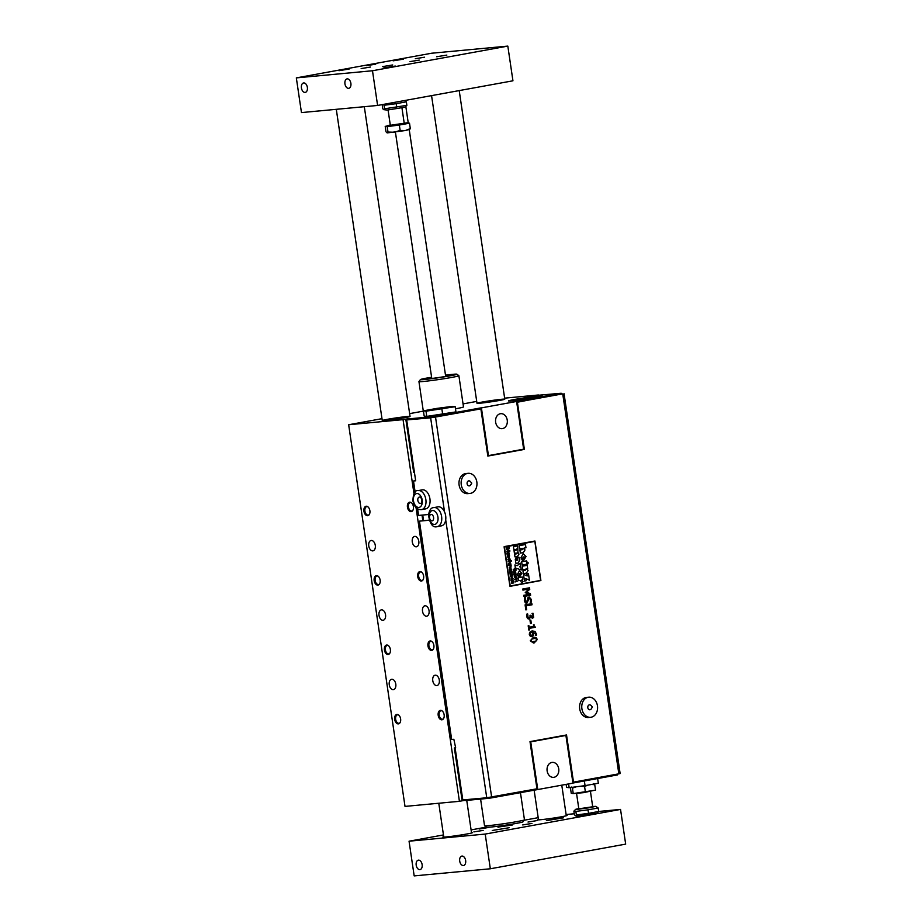 <?xml version="1.0" encoding="UTF-8"?>
<svg xmlns="http://www.w3.org/2000/svg" width="922" height="922" viewBox="0 0 922 922"><rect width="100%" height="100%" fill="white"/><g stroke="black" fill="none" stroke-linecap="round" stroke-linejoin="round"><path stroke-width="1.38" d="M510.995 580.422L511.191 577.656L510.995 580.422L512.782 579.915L513.116 578.728L512.229 577.552L512.332 579.512L511.941 578.232M512.033 579.569L511.019 578.82L511.295 578.175L512.033 579.569L511.779 578.797M512.217 577.552L512.436 579.489M522.117 565.013L521.633 561.763L522.117 565.013L527.027 564.114L526.554 560.864L521.645 561.763L526.554 560.864M504.207 546.608L534.921 541.018L504.207 546.608M504.092 546.804L509.912 586.185L504.092 546.804M510.05 586.334L540.903 580.537L534.933 541.007M534.852 541.468L540.592 580.33L534.841 541.468M510.212 585.954L540.534 580.434L510.223 585.954L504.403 547.023L534.772 541.398M533.469 643.014L530.254 640.79L533.365 637.367L530.265 640.79L534.195 642.911L537.307 639.499L536.155 637.563L534.103 637.263M533.112 641.862L536.028 641.044L536.546 639.638L535.647 638.473L533.538 638.554L535.647 638.473L536.558 639.638L536.039 641.044L531.913 641.793L531.014 640.652L531.545 639.211L534.495 638.416M534.022 641.735L533.123 641.862M523.005 548.302L519.743 548.89L519.247 545.651L525.482 544.522L519.259 545.651L519.743 548.89M523.258 548.809L522.497 549.593L523.258 548.809M522.497 549.593L519.916 550.065L522.497 549.593M519.904 550.065L520.365 553.119L519.904 550.065M520.354 553.119L523.35 552.566L524.987 549.996L524.019 548.117L525.966 547.76L525.494 544.522M528.294 562.916L527.453 562.143L526.854 563.169L527.73 563.976L528.294 562.916L527.453 562.143L528.283 562.916L527.442 562.143L526.842 563.181L527.718 563.976M523.143 557.072L523.638 560.392L523.131 557.084L522.555 558.836L523.373 560.438L522.497 560.599L520.942 557.718L523.27 553.592L520.953 557.718L522.497 560.599M523.627 560.392L526.036 556.565L523.12 553.615M524.86 557.349L523.973 556.75L524.872 557.349L524.203 558.259L524.86 557.349L523.973 556.75L524.203 558.259M528.018 570.557L527.05 568.667L527.672 568.551L527.188 565.324L522.301 566.212L522.774 569.45L526.289 569.37L522.947 570.626L523.396 573.668L526.381 573.127L528.018 570.557M522.762 569.45L522.29 566.212L527.188 565.324M523.396 573.68L522.935 570.626L525.517 570.153L526.024 568.851M517.173 565.682L514.925 564.932L515.375 567.998L521.287 569.957L520.884 567.226L519.651 566.8L520.688 565.947L520.273 563.146L517.173 565.682L520.273 563.146M514.914 564.944L515.375 567.998M521.276 569.957L515.363 567.998M523.5 574.302L524.491 581.056L526.139 580.756L525.817 578.555L529.401 580.203L528.444 573.691L526.877 573.98L527.165 575.973L523.489 574.302L524.491 581.056M529.389 580.203L525.817 578.567M527.154 575.973L526.865 573.98L528.444 573.691M519.363 573.703L519.789 576.596L519.351 573.715L518.856 575.236L519.559 576.63L518.798 576.769L517.449 574.268L519.466 570.683L517.461 574.268L518.798 576.769M519.778 576.596L521.875 573.265L519.34 570.695M520.861 573.945L520.077 573.426L520.872 573.945L520.285 574.729L520.861 573.945L520.089 573.426L520.285 574.729M517.553 556.369L518.982 554.134L517.945 552.301L517.715 545.893L513.462 546.677L513.877 549.477L516.942 549.42L514.027 550.503L514.418 553.165L517.484 553.108L514.568 554.18L514.96 556.842L517.553 556.369M514.407 553.165L514.015 550.503L516.262 550.1L516.712 548.97M517.703 545.893L513.45 546.677L513.877 549.477M514.949 556.842L514.568 554.18M514.557 554.18L516.804 553.765L517.254 552.647M515.041 581.505L516.297 581.275L516.032 579.477L516.308 581.275L515.041 581.505M515.098 581.966L517.738 581.01M516.631 581.217L516.366 579.419L517.415 578.751L514.707 579.247L517.415 578.751M514.764 579.708L516.043 579.477M519.824 559.815L518.913 557.199L517.634 557.43L517.749 560.173L516.193 557.545L515.271 559.239L515.94 563.411L518.302 562.973L519.824 559.815M516.47 560.403L516.608 559.308L517.069 560.299L516.597 559.308L517.058 559.85M517.738 560.173L517.634 557.43M518.902 557.199L517.622 557.441M515.928 563.411L515.26 559.239L516.193 557.545M506.754 551.725L509.878 551.16L509.774 550.457L506.939 549.766L509.428 548.141L509.313 547.345L506.201 547.922L508.921 547.945L506.443 549.581L509.29 550.745L506.766 551.725L509.278 550.745L506.432 549.581L508.909 547.945M506.27 548.429L509.313 547.345M523.005 581.356L521.829 579.961L522.739 579.788L522.325 576.988L518.06 577.76L518.475 580.572L521.149 580.514L520.918 581.701L522.14 582.854L523.005 581.356M522.048 582.865L520.918 581.701L521.137 580.514M518.464 580.572L518.049 577.76L522.325 576.988M508.483 552.14L509.37 553.315L509.025 554.502L507.25 555.009L507.446 552.243L508.195 552.831L507.446 552.243L506.95 553.35L507.25 555.009M508.495 552.635L508.99 553.88L508.495 552.635M508.587 554.099L508.195 552.82M508.276 554.157L508.01 553.384L508.287 554.157M508.149 554.18L507.526 552.762M507.538 552.762L508.022 553.384M514.983 571.571L514.764 570.096L514.603 571.179L513.669 570.303L514.568 568.839L515.836 569.911L515.548 571.41L516.147 569.854L514.476 568.367L513.347 570.395L513.98 571.755L514.983 571.571M515.548 571.41L515.121 568.874M514.096 571.271L514.453 570.165M513.969 571.755L513.335 570.395L514.476 568.367M509.993 573.588L511.871 572.62L511.007 571.997L511.871 572.62L509.993 573.588M510.05 574.072L511.814 573.726L512.229 572.666L511.975 571.317L509.716 571.732L511.975 571.317M509.785 572.216L511.871 572.62M515.721 572.47L513.692 572.447L515.571 573.184L513.923 573.933L515.79 574.671L514.199 575.858L516.09 574.706L515.721 572.47M513.969 574.36L515.571 573.184M515.663 572.089L513.761 572.873M514.188 575.858L515.79 574.671M510.246 575.282L511.71 577.114L513.289 574.256L510.177 574.821L513.277 574.256M511.583 576.619L510.823 575.305L512.355 575.697L511.376 575.063L512.355 575.697L511.595 576.619L512.355 575.697M511.56 577.137L510.304 576.089L510.511 575.224M517 575.985L514.292 576.481L515.629 578.474L517 575.985L514.349 576.872M515.502 578.497L514.591 576.826M515.352 576.688L516.182 577.241L515.536 578.036L514.683 577.495L515.352 576.688L516.182 577.241L515.34 576.688M515.525 578.048L516.17 577.241M511.422 583.349L511.941 580.86L511.433 583.349L513.692 582.946L511.526 582.047L513.416 581.091L511.952 580.86L513.335 580.606M513.612 582.45L511.526 582.047L512.413 582.669M508.206 557.211L507.987 555.298L507.446 556.669L508.322 557.706L509.094 555.666L509.324 557.407L509.52 555.436L508.979 555.194L508.218 557.199L507.757 556.6L508.206 557.211L508.967 555.194L509.509 555.436M508.276 557.706L507.434 556.669L507.987 555.298M509.463 556.243L509.324 557.407M529.528 587.787L522.762 589.02L529.528 587.787L529.758 589.365L526.312 592.212L530.392 593.63L530.634 595.232L523.857 596.465L523.684 595.312L529.516 594.252L525.217 592.708L528.744 589.043L525.217 592.708L529.516 594.252L523.696 595.312L523.857 596.465M522.924 590.103L522.751 589.02L522.924 590.103L528.755 589.043M508.863 560.634L507.861 559.573L508.875 560.634L508.183 559.516L508.932 558.559L509.924 559.228L509.682 560.438L510.223 559.147L508.852 558.052L507.872 559.573L508.852 558.052M508.932 558.559L509.924 559.228L508.921 558.559M509.543 559.965L509.924 559.228M526.531 602.158L527.499 599.277L526.543 602.158L525.125 600.429L525.598 597.514L524.468 597.721L524.353 600.66L525.31 602.815L526.865 603.334L529.286 598.136L530.623 599.738L530.254 602.366L531.326 602.17L531.383 599.519L529.147 596.937L527.88 597.733L527.499 599.277L529.021 596.949M525.586 597.514L524.457 597.721L524.353 600.66L525.298 602.815L526.716 603.357M530.242 602.377L530.611 599.738L529.366 598.124M511.341 561.118L508.16 561.187L510.327 562.086L508.506 563.549L509.935 563.284L510.235 561.314L511.341 561.118M509.463 561.452L510.327 562.086L509.451 561.463M508.495 563.549L510.327 562.086M511.261 560.622L508.229 561.682M525.84 609.891L525.091 604.867L525.84 609.891L526.646 609.742L526.07 605.869L532.04 604.786L531.867 603.633L525.102 604.867L531.856 603.633M510.949 564.368L508.621 564.299L510.949 564.368M508.69 564.783L510.88 563.884M527.718 613.983L526.762 614.156L527.718 613.983L528.041 617.625L530.058 617.221L530.023 615.377L530.795 615.239L530.035 615.377L530.069 617.221L528.041 617.625L529.159 617.913M526.75 614.156L526.692 616.599L526.75 614.156M526.692 616.599L527.626 618.616L526.692 616.599M527.626 618.616L529.263 619.111L527.626 618.616M529.09 619.135L530.692 617.025L532.513 618.351L530.749 617.014M532.397 618.362L533.642 617.348L533.008 613.257L532.052 613.43L533.008 613.257M532.04 613.43L532.57 614.294L532.04 613.43M532.559 614.294L532.962 615.493L532.559 614.294M532.962 615.493L532.916 616.588L532.962 615.493M532.916 616.588L532.248 617.187L532.916 616.588M532.236 617.187L530.795 615.239M530.473 623.491L529.989 620.218L530.461 623.491L531.291 623.341L530.807 620.068L529.989 620.218L530.795 620.068M511.122 565.555L508.806 565.532L510.961 566.431L509.151 567.871L510.903 567.526L511.122 565.555M510.108 565.797L510.961 566.431L510.097 565.797M509.151 567.871L510.961 566.431M511.053 565.117L508.794 565.532M529.113 627.237L533.654 626.418L533.423 624.839L533.654 626.418L529.113 627.248L528.882 625.669L528.191 625.796L528.825 630.026L529.505 629.899L529.286 628.366L535.382 627.248L533.423 624.839L534.045 624.724M528.871 625.669L528.179 625.796L528.825 630.026M510.304 570.995L509.382 569.854L510.304 570.995L509.705 569.796L510.339 568.782L510.661 570.937L511.745 569.393L510.339 568.263L509.393 569.854L510.339 568.263M510.661 568.747L511.433 569.45L510.892 570.361L510.661 568.747L511.433 569.45L510.65 568.747M510.88 570.372L511.433 569.45M510.65 570.937L510.327 568.782M535.67 635.223L535.682 634.106L533.054 631.973L535.694 634.106L535.67 635.223M535.67 635.27L536.558 635.108L536.5 634.117L534.979 631.374L532.006 630.936L529.643 632.354L532.006 630.936M529.631 632.354L529.32 634.371L530.242 636.203L532.063 636.71L530.231 636.203L529.309 634.371L529.631 632.354M531.614 635.558L532.928 634.728L531.625 635.558M532.928 634.728L532.397 632.1L532.939 634.728M531.844 636.733L533.642 635.442L533.054 631.973M531.833 635.535L530.058 634.244L530.277 633.091L532.409 632.089M433.882 507.596A9.658 5.993 79.7 0 1 441.603 516.539A9.658 5.993 79.7 0 1 437.351 526.6C432.96 528.029 430.021 524.249 428.534 515.237C429.295 510.097 431.07 507.549 433.882 507.596L437.95 506.858A9.658 5.993 79.7 0 1 444.531 511.871L430.643 417.827L480.869 408.872L487.83 456.067L524.376 449.406L517.403 402.223L561.268 393.855M564.045 393.648L620.137 773.581L573.507 782.144L566.534 734.961L530 741.611L536.961 788.806L486.747 797.761L445.706 519.824A9.658 5.993 79.7 0 1 441.408 525.851L437.351 526.6M590.61 717.293L588.432 717.5A10.096 7.895 -95.3 0 1 579.627 708.188A10.096 7.895 -95.3 0 1 586.553 697.401L588.732 697.193A10.096 7.895 84.7 0 0 581.805 707.981A10.096 7.895 84.7 0 0 590.61 717.293A10.096 7.895 84.7 0 0 597.456 705.826A10.096 7.895 84.7 0 0 588.732 697.193M469.99 493.42L467.823 493.627A10.096 7.895 -95.3 0 1 459.018 484.315A10.096 7.895 -95.3 0 1 465.933 473.528L468.111 473.32A10.096 7.895 84.7 0 0 461.184 484.108A10.096 7.895 84.7 0 0 469.99 493.42A10.096 7.895 84.7 0 0 470.531 493.351A10.096 7.895 84.7 0 0 476.881 482.298A10.096 7.895 84.7 0 0 468.111 473.32M399.399 723.194A4.31 2.685 79.7 0 1 399.099 723.274A4.31 2.685 79.7 0 1 398.949 723.297A4.31 2.685 79.7 0 1 395.665 719.402A4.31 2.685 79.7 0 1 397.555 714.792A4.31 2.685 79.7 0 1 397.693 714.769A4.31 2.685 79.7 0 1 397.855 714.757M389.142 653.802A4.31 2.685 79.7 0 1 388.853 653.882A4.31 2.685 79.7 0 1 388.704 653.905A4.31 2.685 79.7 0 1 385.419 649.998A4.31 2.685 79.7 0 1 387.298 645.388A4.31 2.685 79.7 0 1 387.447 645.377A4.31 2.685 79.7 0 1 387.609 645.365M378.896 584.41A4.31 2.685 79.7 0 1 378.608 584.49A4.31 2.685 79.7 0 1 378.458 584.513A4.31 2.685 79.7 0 1 375.173 580.606A4.31 2.685 79.7 0 1 377.052 575.996A4.31 2.685 79.7 0 1 377.202 575.985A4.31 2.685 79.7 0 1 377.363 575.973M368.65 515.018A4.31 2.685 79.7 0 1 368.351 515.098A4.31 2.685 79.7 0 1 368.212 515.121A4.31 2.685 79.7 0 1 364.928 511.214A4.31 2.685 79.7 0 1 366.806 506.604A4.31 2.685 79.7 0 1 366.956 506.593A4.31 2.685 79.7 0 1 367.117 506.581M442.906 719.125A4.31 2.685 79.7 0 1 442.618 719.206A4.31 2.685 79.7 0 1 442.468 719.229A4.31 2.685 79.7 0 1 439.183 715.322A4.31 2.685 79.7 0 1 441.062 710.712A4.31 2.685 79.7 0 1 441.212 710.689A4.31 2.685 79.7 0 1 441.373 710.689M432.66 649.733A4.31 2.685 79.7 0 1 432.36 649.814A4.31 2.685 79.7 0 1 432.222 649.837A4.31 2.685 79.7 0 1 428.937 645.93A4.31 2.685 79.7 0 1 430.816 641.32A4.31 2.685 79.7 0 1 430.966 641.297A4.31 2.685 79.7 0 1 431.127 641.297M422.414 580.341A4.31 2.685 79.7 0 1 422.115 580.422A4.31 2.685 79.7 0 1 421.976 580.434A4.31 2.685 79.7 0 1 418.692 576.538A4.31 2.685 79.7 0 1 420.57 571.928A4.31 2.685 79.7 0 1 420.72 571.905A4.31 2.685 79.7 0 1 420.881 571.905M412.169 510.938A4.31 2.685 79.7 0 1 411.869 511.03A4.31 2.685 79.7 0 1 411.731 511.042A4.31 2.685 79.7 0 1 408.446 507.146A4.31 2.685 79.7 0 1 410.325 502.536A4.31 2.685 79.7 0 1 410.463 502.513A4.31 2.685 79.7 0 1 410.636 502.513M368.235 515.191A4.391 2.72 79.7 0 1 368.224 515.191A4.391 2.72 79.7 0 1 364.905 511.33A4.391 2.72 79.7 0 1 366.656 506.57M411.754 511.122A4.391 2.72 79.7 0 1 411.742 511.122A4.391 2.72 79.7 0 1 408.411 507.261A4.391 2.72 79.7 0 1 410.175 502.49M378.481 584.583A4.391 2.72 79.7 0 1 378.469 584.583A4.391 2.72 79.7 0 1 375.15 580.722A4.391 2.72 79.7 0 1 376.914 575.962M421.999 580.514A4.391 2.72 79.7 0 1 421.988 580.514A4.391 2.72 79.7 0 1 418.657 576.653A4.391 2.72 79.7 0 1 420.42 571.882M388.727 653.975A4.391 2.72 79.7 0 1 388.715 653.975A4.391 2.72 79.7 0 1 385.396 650.125A4.391 2.72 79.7 0 1 387.159 645.354M432.245 649.906A4.391 2.72 79.7 0 1 432.234 649.906A4.391 2.72 79.7 0 1 428.914 646.045A4.391 2.72 79.7 0 1 430.666 641.286M398.972 723.367A4.391 2.72 79.7 0 1 398.961 723.367A4.391 2.72 79.7 0 1 395.642 719.517A4.391 2.72 79.7 0 1 397.405 714.746M442.491 719.298A4.391 2.72 79.7 0 1 442.479 719.298A4.391 2.72 79.7 0 1 439.16 715.437A4.391 2.72 79.7 0 1 440.923 710.678M408.665 419.764L407.789 418.795L407.939 419.833M487.162 797.714L487.277 798.452L464.895 800.55L464.066 799.881M422.841 520.711L422.011 515.11M464.895 800.55L464.78 799.812M423.555 520.653L422.725 515.041M413.99 493.766L403.052 419.648L407.789 418.795M464.146 800.457L459.41 801.31L416.041 507.584M430.643 417.827L407.731 419.844M415.154 492.21L413.505 480.996L415.661 480.673M428.592 514.499L418.588 515.433L417.608 508.829M455.099 747.788L454.362 747.973L462.049 800.019L454.362 747.973L455.675 747.903L453.843 739.283L451.665 739.479L419.429 521.149L429.179 520.123M480.466 408.919L480.327 407.985L481.411 407.881L488.453 455.595L523.65 449.187L516.597 401.473L515.513 401.577L561.187 393.256L538.425 395.25M408.527 418.888L430.92 416.79L431.047 417.678M407.72 419.752L431.992 417.585L434.781 417.17L434.654 416.306L430.92 416.79M487.277 798.452L491.011 797.968L490.896 797.184M537.768 789.543L572.954 783.135L565.912 735.433L530.726 741.841L537.768 789.543L491.011 797.968M536.685 789.647L536.569 788.875M530.035 741.864L565.912 735.433M617.429 774.146L617.544 774.918L572.942 783.043M487.819 455.964L523.247 449.256M516.712 402.246L561.314 394.12L561.187 393.256M434.654 416.306L480.327 407.985M434.781 417.17L480.869 408.872M419.383 497.073A3.25 2.017 79.7 0 1 421.85 500.012A3.25 2.017 79.7 0 1 420.432 503.481A3.25 2.017 79.7 0 1 417.873 500.646A3.25 2.017 79.7 0 1 419.268 497.096A3.25 2.017 79.7 0 1 419.383 497.073M418.139 490.608L422.207 489.87A9.658 5.993 79.7 0 1 429.836 498.295A9.658 5.993 79.7 0 1 425.664 508.863L421.608 509.601C417.205 509.947 414.301 507.042 412.918 500.9C413.16 493.524 414.9 490.101 418.139 490.608A9.658 5.993 79.7 0 1 425.768 499.033A9.658 5.993 79.7 0 1 421.608 509.601M432.049 520.861A3.25 2.017 79.7 0 1 429.571 517.933A3.25 2.017 79.7 0 1 430.989 514.464A3.25 2.017 79.7 0 1 433.559 517.3A3.25 2.017 79.7 0 1 432.153 520.849A3.25 2.017 79.7 0 1 432.049 520.861M444.531 511.871A9.658 5.993 79.7 0 1 445.66 515.801A9.658 5.993 79.7 0 1 445.706 519.824M429.226 520.239L419.429 521.149M462.049 800.019L486.747 797.761M442.226 719.748A4.794 2.973 79.7 0 1 438.642 715.541A4.794 2.973 79.7 0 1 440.509 710.343A4.794 2.973 79.7 0 1 444.116 714.677A4.794 2.973 79.7 0 1 442.018 719.794A4.794 2.973 79.7 0 1 438.238 715.622A4.794 2.973 79.7 0 1 440.301 710.366A4.794 2.973 79.7 0 1 440.462 710.343M442.41 711.15A4.391 2.72 -100.3 0 0 440.785 710.689A4.391 2.72 -100.3 0 0 438.872 715.38A4.391 2.72 -100.3 0 0 442.214 719.344A4.391 2.72 -100.3 0 0 442.353 719.321A4.391 2.72 -100.3 0 0 443.713 718.319M398.707 723.816A4.794 2.973 79.7 0 1 395.123 719.609A4.794 2.973 79.7 0 1 396.99 714.412M398.892 715.23A4.391 2.72 -100.3 0 0 397.267 714.769A4.391 2.72 -100.3 0 0 395.354 719.448A4.391 2.72 -100.3 0 0 398.696 723.413A4.391 2.72 -100.3 0 0 398.834 723.401A4.391 2.72 -100.3 0 0 400.206 722.387M396.944 714.423A4.794 2.973 79.7 0 1 400.597 718.745A4.794 2.973 79.7 0 1 398.5 723.874A4.794 2.973 79.7 0 1 394.72 719.69A4.794 2.973 79.7 0 1 396.783 714.446A4.794 2.973 79.7 0 1 396.944 714.423M431.98 650.356A4.794 2.973 79.7 0 1 428.396 646.149A4.794 2.973 79.7 0 1 430.263 640.951M432.164 641.758A4.391 2.72 -100.3 0 0 430.539 641.297A4.391 2.72 -100.3 0 0 428.615 645.988A4.391 2.72 -100.3 0 0 431.957 649.952A4.391 2.72 -100.3 0 0 432.107 649.929A4.391 2.72 -100.3 0 0 433.467 648.927M430.217 640.951A4.794 2.973 79.7 0 1 433.87 645.285A4.794 2.973 79.7 0 1 431.773 650.402A4.794 2.973 79.7 0 1 427.992 646.218A4.794 2.973 79.7 0 1 430.055 640.974A4.794 2.973 79.7 0 1 430.217 640.951M388.462 654.424A4.794 2.973 79.7 0 1 384.877 650.217A4.794 2.973 79.7 0 1 386.744 645.02M388.646 645.838A4.391 2.72 -100.3 0 0 387.021 645.365A4.391 2.72 -100.3 0 0 385.108 650.056A4.391 2.72 -100.3 0 0 388.45 654.021A4.391 2.72 -100.3 0 0 388.588 654.009A4.391 2.72 -100.3 0 0 389.96 652.995M386.698 645.031A4.794 2.973 79.7 0 1 390.352 649.353A4.794 2.973 79.7 0 1 388.254 654.47A4.794 2.973 79.7 0 1 384.474 650.298A4.794 2.973 79.7 0 1 386.537 645.054A4.794 2.973 79.7 0 1 386.698 645.031M421.723 580.964A4.794 2.973 79.7 0 1 418.15 576.757A4.794 2.973 79.7 0 1 420.017 571.559M421.919 572.366A4.391 2.72 -100.3 0 0 420.294 571.905A4.391 2.72 -100.3 0 0 418.369 576.596A4.391 2.72 -100.3 0 0 421.711 580.56A4.391 2.72 -100.3 0 0 421.861 580.537A4.391 2.72 -100.3 0 0 423.221 579.535M419.971 571.559A4.794 2.973 79.7 0 1 423.613 575.893A4.794 2.973 79.7 0 1 421.527 581.01A4.794 2.973 79.7 0 1 417.747 576.826A4.794 2.973 79.7 0 1 419.81 571.582A4.794 2.973 79.7 0 1 419.971 571.559M378.216 585.032A4.794 2.973 79.7 0 1 374.632 580.825A4.794 2.973 79.7 0 1 376.499 575.628M378.4 576.446A4.391 2.72 -100.3 0 0 376.775 575.973A4.391 2.72 -100.3 0 0 374.862 580.664A4.391 2.72 -100.3 0 0 378.204 584.629A4.391 2.72 -100.3 0 0 378.343 584.617A4.391 2.72 -100.3 0 0 379.703 583.603M376.453 575.639A4.794 2.973 79.7 0 1 380.106 579.961A4.794 2.973 79.7 0 1 378.008 585.078A4.794 2.973 79.7 0 1 374.228 580.906A4.794 2.973 79.7 0 1 376.291 575.651A4.794 2.973 79.7 0 1 376.453 575.639M411.477 511.572A4.794 2.973 79.7 0 1 407.904 507.365A4.794 2.973 79.7 0 1 409.771 502.167M411.673 502.974A4.391 2.72 -100.3 0 0 410.036 502.513A4.391 2.72 -100.3 0 0 408.123 507.204A4.391 2.72 -100.3 0 0 411.466 511.168A4.391 2.72 -100.3 0 0 411.615 511.145A4.391 2.72 -100.3 0 0 412.975 510.143M409.725 502.167A4.794 2.973 79.7 0 1 413.367 506.501A4.794 2.973 79.7 0 1 411.281 511.618A4.794 2.973 79.7 0 1 407.489 507.434A4.794 2.973 79.7 0 1 409.564 502.19A4.794 2.973 79.7 0 1 409.725 502.167M367.97 515.64A4.794 2.973 79.7 0 1 364.386 511.433A4.794 2.973 79.7 0 1 366.253 506.236M368.155 507.042A4.391 2.72 -100.3 0 0 366.53 506.581A4.391 2.72 -100.3 0 0 364.605 511.272A4.391 2.72 -100.3 0 0 367.947 515.237A4.391 2.72 -100.3 0 0 368.097 515.214A4.391 2.72 -100.3 0 0 369.457 514.211M366.207 506.236A4.794 2.973 79.7 0 1 369.86 510.569A4.794 2.973 79.7 0 1 367.763 515.686A4.794 2.973 79.7 0 1 363.983 511.514A4.794 2.973 79.7 0 1 366.046 506.259A4.794 2.973 79.7 0 1 366.207 506.236M590.944 705.376A2.536 1.982 84.7 0 0 588.455 709.168A2.536 1.982 84.7 0 0 591.267 708.845L592.385 706.99L590.944 705.376M469.425 485.871A2.536 1.982 84.7 0 0 470.646 484.972L471.776 483.116L470.324 481.503A2.536 1.982 84.7 0 0 467.131 482.621A2.536 1.982 84.7 0 0 469.425 485.871M584.364 780.957L585.055 785.648L598.332 783.227L597.64 778.548M585.055 785.648L569.162 787.722L568.597 783.931M569.162 787.722L566.557 787.376L566.12 784.38M504.634 398.154L538.39 394.996M403.052 419.648L348.654 424.742L405.012 806.404L459.41 801.31M391.758 679.249A5.267 3.273 79.7 0 1 395.769 684.009A5.267 3.273 79.7 0 1 393.464 689.644A5.267 3.273 79.7 0 1 389.303 685.046A5.267 3.273 79.7 0 1 391.585 679.284A5.267 3.273 79.7 0 1 391.758 679.249M425.019 605.789A5.267 3.273 79.7 0 1 429.03 610.548A5.267 3.273 79.7 0 1 426.736 616.173A5.267 3.273 79.7 0 1 422.576 611.574A5.267 3.273 79.7 0 1 424.846 605.812A5.267 3.273 79.7 0 1 425.019 605.789M371.266 540.465A5.267 3.273 79.7 0 1 375.266 545.225A5.267 3.273 79.7 0 1 372.972 550.849A5.267 3.273 79.7 0 1 368.812 546.262A5.267 3.273 79.7 0 1 371.082 540.488A5.267 3.273 79.7 0 1 371.266 540.465M414.773 536.397A5.267 3.273 79.7 0 1 418.784 541.156A5.267 3.273 79.7 0 1 416.49 546.781A5.267 3.273 79.7 0 1 412.33 542.182A5.267 3.273 79.7 0 1 414.6 536.42A5.267 3.273 79.7 0 1 414.773 536.397M435.276 675.181A5.267 3.273 79.7 0 1 439.275 679.94A5.267 3.273 79.7 0 1 436.982 685.565A5.267 3.273 79.7 0 1 432.821 680.978A5.267 3.273 79.7 0 1 435.092 675.204A5.267 3.273 79.7 0 1 435.276 675.181M381.512 609.857A5.267 3.273 79.7 0 1 385.523 614.617A5.267 3.273 79.7 0 1 383.218 620.241A5.267 3.273 79.7 0 1 379.057 615.654A5.267 3.273 79.7 0 1 381.328 609.88A5.267 3.273 79.7 0 1 381.512 609.857M476.72 401.416L463.051 403.905M423.313 411.143L409.633 413.632M381.985 418.669L348.654 424.742M499.597 400.425A14.037 0.599 171.6 0 1 484.926 402.66A14.037 0.599 171.6 0 1 476.997 403.294A14.037 0.599 171.6 0 1 490.804 400.655A14.037 0.599 171.6 0 1 504.783 399.191A14.037 0.599 171.6 0 1 499.597 400.425M455.491 408.803A20.18 0.853 -8.4 0 0 456.033 408.7A20.18 0.853 -8.4 0 0 463.489 406.925L458.879 375.692A20.18 0.853 -8.4 0 0 458.856 375.657L456.863 374.182A18.428 0.784 171.6 0 1 438.768 377.686A18.428 0.784 171.6 0 1 420.432 379.564A18.428 0.784 171.6 0 1 431.6 377.225M420.432 379.564L418.957 381.558A20.18 0.853 -8.4 0 0 418.945 381.593L423.555 412.826A20.18 0.853 -8.4 0 0 423.705 412.895M404.862 417.689A14.037 0.599 171.6 0 1 390.19 419.925A14.037 0.599 171.6 0 1 382.261 420.547A14.037 0.599 171.6 0 1 396.068 417.908A14.037 0.599 171.6 0 1 410.048 416.444A14.037 0.599 171.6 0 1 404.862 417.689M481.411 407.881L516.597 401.473M495.644 422.218A7.514 5.878 -95.3 0 1 500.738 413.678A7.514 5.878 -95.3 0 1 507.296 420.616A7.514 5.878 -95.3 0 1 502.144 428.649A7.514 5.878 -95.3 0 1 495.644 422.218M488.453 455.595L487.773 455.652M512.609 400.793A16.123 0.68 171.6 0 1 538.171 397.013M455.18 406.694L455.941 411.892L426.771 416.398L424.166 416.053L423.394 410.843L426.01 411.189L455.18 406.694L452.575 406.348L436.682 408.423L423.394 410.843M512.206 400.828A16.999 0.715 -8.4 0 0 530.623 398.35A16.999 0.715 -8.4 0 0 542.136 395.987A16.999 0.715 -8.4 0 0 525.217 397.728A16.999 0.715 -8.4 0 0 508.518 400.955A16.999 0.715 -8.4 0 0 512.206 400.828M554.03 777.292A7.514 5.878 -95.3 0 1 553.626 777.35A7.514 5.878 -95.3 0 1 547.069 770.412A7.514 5.878 -95.3 0 1 552.232 762.379A7.514 5.878 -95.3 0 1 558.767 769.063A7.514 5.878 -95.3 0 1 554.03 777.292M530.726 741.841L530.046 741.899M573.507 782.144L572.827 782.213M524.376 449.406L523.281 449.51M517.403 402.223L516.723 402.28M561.314 394.12L562.305 393.901L561.291 393.971M413.632 472.133L405.945 420.086L413.632 472.133L414.6 472.099M406.706 420.075L415.672 480.788L413.505 480.996M484.546 825.743L486.539 827.218A18.428 0.784 -8.4 0 0 504.864 825.271A18.428 0.784 -8.4 0 0 522.97 821.836L524.445 819.854A20.18 0.853 171.6 0 1 524.445 819.854A20.18 0.853 171.6 0 1 504.622 823.6A20.18 0.853 171.6 0 1 484.546 825.743A20.18 0.853 171.6 0 1 484.523 825.709L480.593 799.086M428.972 378.792A14.037 0.599 171.6 0 1 431.761 378.297M445.66 376.245A14.037 0.599 171.6 0 1 448.472 375.922M445.522 375.346A14.545 0.611 171.6 0 1 449.878 374.862A14.545 0.611 171.6 0 1 453.048 374.805A14.545 0.611 171.6 0 1 438.745 377.524A14.545 0.611 171.6 0 1 424.27 379.046A14.545 0.611 171.6 0 1 431.634 377.398M445.499 375.173A18.428 0.784 171.6 0 1 452.863 374.32A18.428 0.784 171.6 0 1 456.863 374.182M418.945 381.593A20.18 0.853 -8.4 0 0 439.033 379.495A20.18 0.853 -8.4 0 0 458.879 375.692M443.689 407.962L433.64 409.599L443.689 407.962M441.892 409.114L442.664 414.312M426.01 411.189L426.771 416.398M441.523 377.098L435.968 377.916M578.82 808.813L592.708 806.762M578.786 808.571L575.731 809.309L577.933 809.286L589.492 807.718L595.819 806.347L592.673 806.519M588.547 813.354L598.701 811.498L596.845 813.342L576.757 816.316L575.409 815.786L576.388 814.944L588.547 813.354L588.017 809.827L575.87 811.418L573.876 811.153L575.731 809.309M573.876 811.153L574.394 814.679L575.409 815.786M595.819 806.347L598.182 807.983L588.017 809.827M576.388 814.944L575.87 811.418M598.701 811.498L598.182 807.983M566.108 814.518L574.268 813.757M598.689 811.464L620.541 809.424L485.203 834.076L409.057 841.198L443.459 834.94M471.096 829.904L486.401 827.115M524.169 820.234L538.194 817.676M498.041 827.103L511.929 825.052M479.186 829.005L488.453 827.495L479.186 829.005M522.705 824.936L531.971 823.427L522.705 824.936M473.873 831.898L483.151 830.388L473.873 831.898M528.018 822.044L537.284 820.534L528.018 822.044M546.389 820.615L563.377 817.849L546.389 820.615M492.256 830.48L509.244 827.714L492.256 830.48M538.448 819.439A14.925 0.634 -8.4 0 0 537.63 819.808A14.925 0.634 -8.4 0 0 540.868 819.693A14.925 0.634 -8.4 0 0 557.026 817.526A14.925 0.634 -8.4 0 0 567.122 815.451A14.925 0.634 -8.4 0 0 566.235 815.336M443.713 836.703A14.925 0.634 -8.4 0 0 442.894 837.061A14.925 0.634 -8.4 0 0 446.133 836.957A14.925 0.634 -8.4 0 0 462.291 834.779A14.925 0.634 -8.4 0 0 472.387 832.704A14.925 0.634 -8.4 0 0 471.499 832.601M387.125 110.075L383.587 109.626L384.555 108.784L406.867 105.35L405.023 107.194L387.125 110.075M382.238 104.612L382.572 108.519L383.587 109.626M404.781 100.498L406.348 101.823L396.195 103.679L384.036 105.258L383.379 104.405M384.555 108.784L384.036 105.258M396.714 107.194L396.195 103.679M406.867 105.35L406.348 101.823M372.488 70.752L296.331 77.886L301.459 112.576L377.605 105.454L512.943 80.802L507.826 46.1L372.488 70.752L377.605 105.454M388.07 109.983L390.329 125.288L391.862 125.242L404.216 123.237L401.957 107.932M394.213 132.249L400.148 130.451L405.369 130.532L387.148 132.918L387.989 132.042L394.213 132.249M409.817 129.368L405.369 130.532L410.302 128.607L409.449 129.483M387.148 132.918L385.995 131.777L385.2 126.36L387.194 126.625L387.989 132.042M387.413 125.957L385.2 126.36M387.194 126.625L399.341 125.046L400.148 130.451M399.341 125.046L409.506 123.191L407.201 122.972M390.283 124.989L387.378 125.715L389.637 126.187L407.247 123.318L404.182 122.937M409.506 123.191L410.302 128.607M387.378 125.715L407.167 122.799M593.595 783.585L594.748 784.726L591.67 784.449M587.418 785.221L584.583 786.581L580.722 786.212M572.435 788.16L571.294 787.019L570.441 787.895L571.248 793.312L573.242 793.577L572.435 788.16L576.054 786.823M573.242 793.577L595.543 790.142L594.748 784.726M585.389 791.986L584.583 786.581M593.33 790.546L583.534 792.666L573.553 793.531M419.867 869.619A4.794 2.973 79.7 0 1 416.214 865.285A4.794 2.973 79.7 0 1 418.311 860.168A4.794 2.973 79.7 0 1 422.092 864.352A4.794 2.973 79.7 0 1 420.029 869.596A4.794 2.973 79.7 0 1 419.867 869.619M463.386 865.539A4.794 2.973 79.7 0 1 459.732 861.217A4.794 2.973 79.7 0 1 461.818 856.1A4.794 2.973 79.7 0 1 465.61 860.272A4.794 2.973 79.7 0 1 463.536 865.516A4.794 2.973 79.7 0 1 463.386 865.539M409.057 841.198L414.174 875.9L490.331 868.778L485.203 834.076M490.331 868.778L625.669 844.114L620.541 809.424M303.695 82.945A4.794 2.973 79.7 0 1 307.349 87.279A4.794 2.973 79.7 0 1 305.263 92.396A4.794 2.973 79.7 0 1 301.471 88.212A4.794 2.973 79.7 0 1 303.545 82.968A4.794 2.973 79.7 0 1 303.695 82.945M347.214 78.877A4.794 2.973 79.7 0 1 350.867 83.199A4.794 2.973 79.7 0 1 348.77 88.316A4.794 2.973 79.7 0 1 344.989 84.144A4.794 2.973 79.7 0 1 347.052 78.889A4.794 2.973 79.7 0 1 347.214 78.877M383.771 67.928L395.296 66.05L383.771 67.928M366.472 65.681L375.738 64.171L366.472 65.681M409.99 61.613L419.256 60.103L409.99 61.613M415.292 58.72L424.569 57.21L415.292 58.72M361.159 68.574L370.425 67.064L361.159 68.574M382.515 66.615L392.714 64.955L382.515 66.615M393.129 60.829L403.329 59.169L393.129 60.829M436.648 56.749L446.847 55.09L436.648 56.749M338.996 70.683L349.196 69.023L338.996 70.683M296.331 77.886L431.669 53.222L507.826 46.1M618.846 773.881L562.743 393.959M435.53 417.136L491.633 797.057M413.494 500.877A7.019 4.356 79.7 0 1 419.13 494.261A7.019 4.356 79.7 0 1 420.905 506.282A7.019 4.356 79.7 0 1 413.494 500.877M437.938 517.058A7.019 4.356 79.7 0 1 432.303 523.684A7.019 4.356 79.7 0 1 430.528 511.664A7.019 4.356 79.7 0 1 437.938 517.058M455.122 747.949L462.809 799.996M524.457 819.808L520.446 792.609M576.573 793.565L578.843 808.963M590.46 791.514L592.731 806.911M511.975 825.351L511.802 824.187M445.683 376.418L409.253 129.702M408.262 123.029L405.83 106.549M498.087 827.403L497.915 826.239M431.784 378.469L395.411 132.1M471.557 833.015L466.739 800.377M410.048 416.444L364.305 106.698M443.782 837.118L438.78 803.246M382.261 420.547L336.3 109.315M566.292 815.763L561.775 785.175M504.783 399.191L459.214 90.587M538.517 819.865L534.126 790.119M476.997 403.294L431.565 95.623"/></g></svg>

